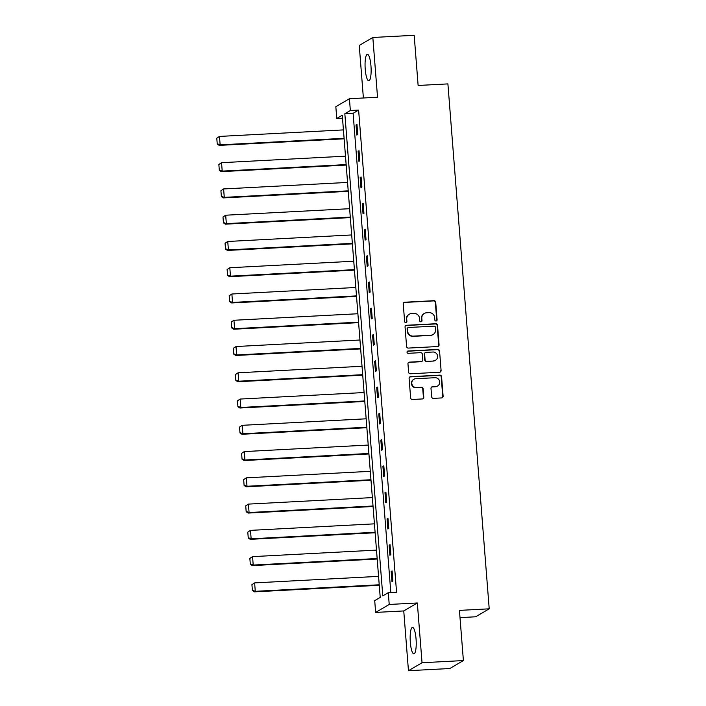 <?xml version="1.0" encoding="UTF-8"?>
<svg xmlns="http://www.w3.org/2000/svg" width="706" height="706" viewBox="0 0 706 706"><rect width="100%" height="100%" fill="white"/><g stroke="black" fill="none" stroke-linecap="round" stroke-linejoin="round"><path stroke-width="1.06" d="M436.052 321.027A1.165 1.13 59.6 0 0 437.093 319.809L435.717 302.256A1.668 1.615 59.6 0 0 433.961 300.685L404.741 302.23A1.668 1.615 59.6 0 0 403.25 303.968L404.626 321.521A1.165 1.13 59.6 0 0 406.356 322.465A1.165 1.13 59.6 0 0 406.903 321.406L406.718 319.13A5.339 5.171 59.6 0 1 411.501 313.57L413.937 313.438A5.339 5.171 59.6 0 1 419.549 318.459L419.726 320.727A1.165 1.13 59.6 0 0 421.456 321.671A1.165 1.13 59.6 0 0 422.003 320.603L421.817 318.335A5.339 5.171 59.6 0 1 426.6 312.776L429.036 312.643A5.339 5.171 59.6 0 1 434.649 317.656L434.825 319.933A1.165 1.13 59.6 0 0 436.052 321.027M436.361 320.965A1.165 1.13 59.6 0 0 436.732 320.03L435.346 302.468A1.668 1.615 59.6 0 0 433.599 300.906L404.37 302.442A1.668 1.615 59.6 0 0 403.85 302.556M406.162 322.563A1.165 1.13 59.6 0 0 406.532 321.618L406.718 319.13M421.261 321.768A1.165 1.13 59.6 0 0 421.632 320.824L421.817 318.335M416.055 638.948A13.255 2.965 -93 0 0 412.498 627.387A13.255 2.965 -93 0 0 410.327 642.301A13.255 2.965 -93 0 0 413.892 653.862A13.255 2.965 -93 0 0 416.055 638.948M370.959 65.87A13.255 2.965 -93 0 0 367.394 54.318A13.255 2.965 -93 0 0 365.231 69.232A13.255 2.965 -93 0 0 368.788 80.793A13.255 2.965 -93 0 0 370.959 65.87M431.666 396.798A1.668 1.615 59.6 0 0 433.413 398.369L441.612 397.937A1.668 1.615 59.6 0 0 443.112 396.198L441.577 376.695A1.668 1.615 59.6 0 0 439.82 375.133L410.601 376.669A1.668 1.615 59.6 0 0 409.101 378.407L410.636 397.91A1.668 1.615 59.6 0 0 412.392 399.472L422.294 398.952A1.668 1.615 59.6 0 0 423.785 397.213L423.132 388.874A1.668 1.615 59.6 0 0 421.376 387.303L416.469 387.559A4.465 4.324 59.6 0 1 413.866 379.29A4.465 4.324 59.6 0 1 415.772 378.725L435.011 377.71A4.465 4.324 59.6 0 1 437.614 385.979A4.465 4.324 59.6 0 1 435.708 386.553L432.504 386.72A1.668 1.615 59.6 0 0 431.004 388.459L431.666 396.798M388.291 592.669L389.218 604.46L375.636 612.42L374.709 600.63L380.216 597.408L342.269 115.237L336.762 118.467L335.835 106.685L349.417 98.725L350.344 110.507L344.837 113.737L382.784 595.899L388.291 592.669L396.56 592.237L358.613 110.074L350.344 110.507M349.417 98.725L377.534 97.243L372.83 37.48L414.184 35.3L418.128 85.47L447.904 83.899L489.214 608.828L459.438 610.39L463.392 660.56L422.038 662.74L417.334 602.977L389.218 604.46M437.57 346.54A1.668 1.615 59.6 0 0 439.061 344.802L437.526 325.307A1.668 1.615 59.6 0 0 435.779 323.736L406.55 325.281A1.668 1.615 59.6 0 0 405.059 327.019L406.594 346.514A1.668 1.615 59.6 0 0 408.35 348.084L437.57 346.54M439.556 351.006L441.091 370.5A1.668 1.615 59.6 0 1 439.591 372.238L410.371 373.783A1.668 1.615 59.6 0 1 408.615 372.212L407.962 363.864A1.668 1.615 59.6 0 1 409.454 362.125L421.305 361.507A1.668 1.615 59.6 0 0 422.797 359.769L422.365 354.235A1.668 1.615 59.6 0 0 420.608 352.665L408.271 353.318A1.165 1.13 59.6 0 1 407.591 351.147A1.165 1.13 59.6 0 1 408.086 350.997L437.799 349.435A1.668 1.615 59.6 0 1 439.556 351.006L441.091 370.5M463.392 660.56L449.81 668.52L408.456 670.7L422.038 662.74M372.83 37.48L359.248 45.44L363.387 97.993M460.012 617.609L475.632 616.788L489.214 608.828M358.613 110.074L353.106 113.304L390.824 592.537M356.045 124.962L356.839 135.067L357.757 134.528L356.962 124.424L356.045 124.962L356.998 124.918M358.11 151.225L358.904 161.33L359.822 160.791L359.027 150.687L358.11 151.225L359.063 151.181M360.175 177.488L360.969 187.593L361.887 187.055L361.093 176.95L360.175 177.488L361.128 177.444M362.24 203.752L363.034 213.856L363.952 213.318L363.158 203.213L362.24 203.752L363.202 203.707M364.314 230.015L365.108 240.119L366.026 239.581L365.231 229.476L364.314 230.015L365.267 229.971M366.379 256.278L367.173 266.383L368.091 265.844L367.296 255.74L366.379 256.278L367.332 256.234M368.444 282.541L369.238 292.646L370.156 292.107L369.362 282.003L368.444 282.541L369.397 282.497M370.509 308.804L371.303 318.909L372.221 318.371L371.427 308.266L370.509 308.804L371.471 308.76M372.574 335.068L373.368 345.172L374.286 344.634L373.492 334.529L372.574 335.068L373.536 335.023M374.648 361.331L375.442 371.435L376.36 370.897L375.566 360.792L374.648 361.331L375.601 361.287M376.713 387.594L377.507 397.699L378.425 397.16L377.631 387.056L376.713 387.594L377.666 387.55M378.778 413.857L379.572 423.962L380.49 423.423L379.696 413.319L378.778 413.857L379.731 413.813M380.843 440.12L381.637 450.225L382.555 449.687L381.761 439.582L380.843 440.12L381.805 440.076M382.908 466.384L383.711 476.488L384.629 475.95L383.826 465.845L382.908 466.384L383.87 466.339M384.982 492.647L385.776 502.751L386.694 502.213L385.9 492.108L384.982 492.647L385.935 492.603M387.047 518.91L387.841 529.015L388.759 528.476L387.965 518.372L387.047 518.91L388 518.857M389.112 545.173L389.906 555.278L390.824 554.74L390.03 544.635L389.112 545.173L390.065 545.12M391.177 571.436L391.971 581.541L392.889 581.003L392.095 570.898L391.177 571.436L392.139 571.383M417.334 602.977L403.753 610.937L408.456 670.7M403.753 610.937L375.636 612.42M342.498 118.167L336.762 118.467M353.106 113.304L344.837 113.737M424.315 313.455L423.953 313.667A5.339 5.171 59.6 0 0 421.456 318.547M409.215 314.249L408.853 314.47A5.339 5.171 59.6 0 0 406.356 319.341M438.091 346.425A1.668 1.615 59.6 0 0 438.7 345.022L437.164 325.519A1.668 1.615 59.6 0 0 435.408 323.957L406.188 325.492A1.668 1.615 59.6 0 0 405.668 325.616M435.399 327.24A1.165 1.13 59.6 0 0 434.172 326.146L408.518 327.496A1.165 1.13 59.6 0 0 407.477 328.714L407.662 331.114A5.339 5.171 59.6 0 0 413.275 336.127L430.81 335.2A5.339 5.171 59.6 0 0 435.593 329.64L435.399 327.24M408.024 327.646L407.653 327.866A1.165 1.13 59.6 0 0 407.106 328.925L407.477 328.714M433.096 334.52L432.725 334.732A5.339 5.171 59.6 0 1 430.439 335.421L412.904 336.338A5.339 5.171 59.6 0 1 407.3 331.326L407.106 328.925M440.112 372.124A1.668 1.615 59.6 0 0 440.72 370.721M422.02 361.295L421.65 361.507A1.668 1.615 59.6 0 1 420.935 361.719L409.083 362.346A1.668 1.615 59.6 0 0 408.562 362.46M439.185 351.217A1.668 1.615 59.6 0 0 437.429 349.646L407.724 351.217A1.165 1.13 59.6 0 0 407.415 351.279M433.608 360.854A4.465 4.324 59.6 0 0 437.402 355.197A4.465 4.324 59.6 0 0 432.91 352.02L426.133 352.373A1.668 1.615 59.6 0 0 424.633 354.112L425.074 359.645A1.668 1.615 59.6 0 0 426.821 361.216L433.237 361.075A4.465 4.324 59.6 0 0 435.143 360.501L435.514 360.289M425.418 352.585L425.047 352.806A1.668 1.615 59.6 0 0 424.271 354.324L424.633 354.112M433.237 361.075L426.459 361.428A1.668 1.615 59.6 0 1 424.703 359.866L424.271 354.324M437.614 385.979L437.243 386.191A4.465 4.324 59.6 0 1 435.337 386.764L432.134 386.932A1.668 1.615 59.6 0 0 431.613 387.056M413.866 379.29L413.495 379.51A4.465 4.324 59.6 0 0 416.099 387.779L416.469 387.559M422.815 398.837A1.668 1.615 59.6 0 0 423.423 397.434L422.762 389.085A1.668 1.615 59.6 0 0 421.014 387.523L416.099 387.779M442.141 397.822A1.668 1.615 59.6 0 0 442.741 396.41L441.206 376.916A1.668 1.615 59.6 0 0 439.45 375.345L410.23 376.889A1.668 1.615 59.6 0 0 409.709 377.004M216.786 138.182L217.245 144.077L216.786 138.182L219.478 136.426L343.425 129.904M344.087 138.323L220.14 144.845L219.222 145.383L344.122 138.808M217.148 137.97L219.478 136.426L220.14 144.845L217.616 143.856M217.245 144.077L219.222 145.383M218.851 164.445L219.319 170.34L218.851 164.445L221.543 162.689L345.49 156.167M346.152 164.586L222.205 171.108L221.287 171.646L346.187 165.072M219.222 164.233L221.543 162.689L222.205 171.108L219.681 170.12M219.319 170.34L221.287 171.646M220.916 190.708L221.384 196.603L220.916 190.708L223.608 188.952L347.555 182.43M348.217 190.841L224.279 197.371L223.361 197.909L348.252 191.335M221.287 190.496L223.608 188.952L224.279 197.371L221.746 196.383M221.384 196.603L223.361 197.909M222.99 216.971L223.449 222.867L222.99 216.971L225.682 215.215L349.62 208.694M350.282 217.104L226.344 223.634L225.426 224.173L350.326 217.598M223.352 216.76L225.682 215.215L226.344 223.634L223.82 222.646M223.449 222.867L225.426 224.173M225.055 243.235L225.514 249.13L225.055 243.235L227.747 241.478L351.685 234.957M352.347 243.367L228.409 249.898L227.491 250.436L352.391 243.861M225.417 243.023L227.747 241.478L228.409 249.898L225.885 248.909M225.514 249.13L227.491 250.436M227.12 269.498L227.579 275.393L227.12 269.498L229.812 267.742L353.759 261.22M354.421 269.63L230.474 276.161L229.556 276.699L354.456 270.124M227.491 269.286L229.812 267.742L230.474 276.161L227.95 275.172M227.579 275.393L229.556 276.699M229.185 295.761L229.653 301.656L229.185 295.761L231.877 294.005L355.824 287.483M356.486 295.893L232.539 302.424L231.621 302.962L356.521 296.388M229.556 295.549L231.877 294.005L232.539 302.424L230.015 301.436M229.653 301.656L231.621 302.962M231.25 322.024L231.718 327.919L231.25 322.024L233.951 320.268L357.889 313.746M358.551 322.157L234.613 328.687L233.695 329.225L358.586 322.651M231.621 321.804L233.951 320.268L234.613 328.687L232.089 327.699M231.718 327.919L233.695 329.225M233.324 348.287L233.783 354.183L233.324 348.287L236.016 346.531L359.954 340.01M360.616 348.42L236.678 354.95L235.76 355.489L360.66 348.914M233.686 348.067L236.016 346.531L236.678 354.95L234.154 353.962M233.783 354.183L235.76 355.489M235.389 374.551L235.848 380.446L235.389 374.551L238.081 372.794L362.019 366.273M362.69 374.683L238.743 381.214L237.825 381.752L362.725 375.177M235.751 374.33L238.081 372.794L238.743 381.214L236.219 380.225M235.848 380.446L237.825 381.752M237.454 400.814L237.922 406.709L237.454 400.814L240.146 399.058L364.093 392.536M364.755 400.946L240.808 407.477L239.89 408.015L364.79 401.44M237.825 400.593L240.146 399.058L240.808 407.477L238.284 406.488M237.922 406.709L239.89 408.015M239.519 427.077L239.987 432.972L239.519 427.077L242.211 425.321L366.158 418.799M366.82 427.209L242.873 433.74L241.955 434.278L366.855 427.704M239.89 426.856L242.211 425.321L242.873 433.74L240.349 432.752M239.987 432.972L241.955 434.278M241.584 453.34L242.052 459.227L241.584 453.34L244.285 451.584L368.223 445.062M368.885 453.473L244.947 460.003L244.029 460.541L368.929 453.967M241.955 453.12L244.285 451.584L244.947 460.003L242.423 459.015M242.052 459.227L244.029 460.541M243.658 479.603L244.117 485.49L243.658 479.603L246.35 477.847L370.288 471.326M370.95 479.736L247.012 486.266L246.094 486.805L370.994 480.23M244.02 479.383L246.35 477.847L247.012 486.266L244.488 485.278M244.117 485.49L246.094 486.805M245.723 505.867L246.182 511.753L245.723 505.867L248.415 504.11L372.362 497.589M373.024 505.999L249.077 512.53L248.159 513.068L373.059 506.493M246.085 505.646L248.415 504.11L249.077 512.53L246.553 511.541M246.182 511.753L248.159 513.068M247.788 532.13L248.256 538.016L247.788 532.13L250.48 530.374L374.427 523.843M375.089 532.262L251.142 538.793L250.224 539.331L375.124 532.756M248.159 531.909L250.48 530.374L251.142 538.793L248.618 537.804M248.256 538.016L250.224 539.331M249.853 558.393L250.321 564.279L249.853 558.393L252.554 556.637L376.492 550.106M377.154 558.525L253.216 565.056L252.298 565.594L377.189 559.02M250.224 558.172L252.554 556.637L253.216 565.056L250.683 564.068M250.321 564.279L252.298 565.594M251.927 584.656L252.386 590.543L251.927 584.656L254.619 582.9L378.557 576.37M379.219 584.789L255.281 591.319L254.363 591.857L379.263 585.283M252.289 584.436L254.619 582.9L255.281 591.319L252.757 590.331M252.386 590.543L254.363 591.857"/></g></svg>
